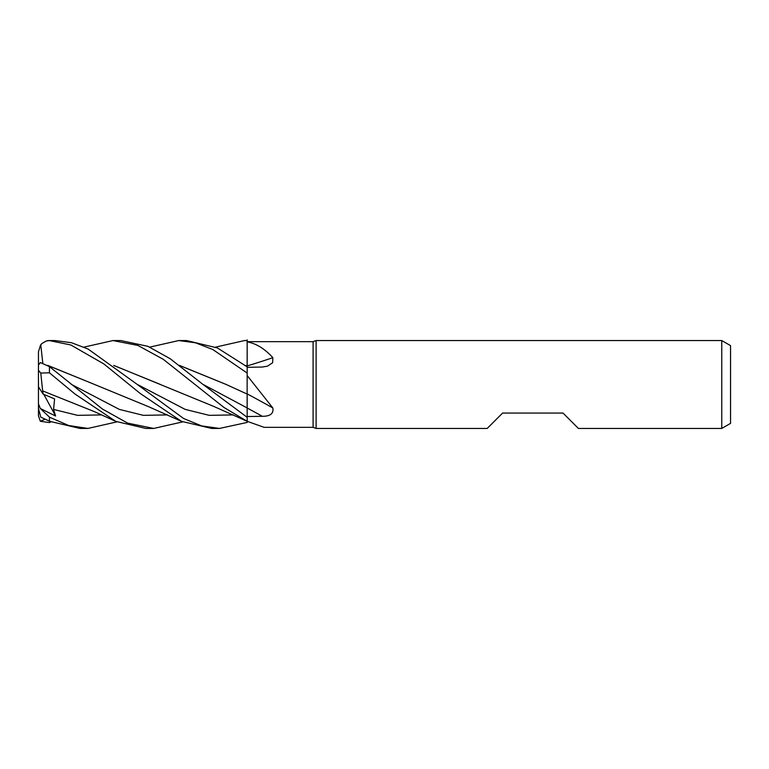 <?xml version="1.0" encoding="UTF-8"?>
<svg xmlns="http://www.w3.org/2000/svg" width="769" height="769" viewBox="0 0 769 769"><rect width="100%" height="100%" fill="white"/><g stroke="black" fill="none" stroke-linecap="round" stroke-linejoin="round"><path stroke-width="1.15" d="M113.725 365.4L213.378 406.253L247.176 421.316L247.176 417.317L202.756 384.25L170.16 358.71L147.859 346.31L120.762 340.561L112.985 340.561L137.901 345.435L163.268 359.306L223.885 407.407L247.176 421.316L247.176 422.383L247.176 421.316L264.132 427.343L313.089 427.343L313.089 341.657L316.117 340.561L721.764 340.561L730.55 345.627L730.55 423.373L721.764 428.439L578.394 428.439L563.014 413.059L502.599 413.059L487.219 428.439L316.117 428.439L313.089 427.343M247.128 394.17L247.176 375.56L272.822 407.964C273.812 413.52 270.323 416.308 262.335 416.308L247.176 416.519L247.176 417.279L247.147 407.858M247.137 404.917L247.128 399.101M247.128 399.082L247.128 396.343M179.504 365.4L225.836 384.327L247.128 394.055L247.176 375.56M245.273 365.4L247.128 366.102L247.176 339.85L247.176 365.967L247.176 340.561L244.513 340.561L247.176 340.619M247.176 341.657L313.089 341.657M247.176 341.888C256.183 343.464 264.728 348.722 272.822 357.652L272.639 362.718L267.516 366.14L262.335 367.034L247.176 367.322M316.117 428.439L316.117 340.561M721.764 428.439L721.764 340.561M247.176 393.901A743.652 316.04 -163.5 0 1 272.822 407.964M247.176 416.49L247.176 393.853M247.176 365.909A743.652 516.307 -159.1 0 0 272.822 357.652M149.734 347.117L178.744 340.561L195.499 342.801L212.888 349.559L247.176 373.061L247.176 365.967M247.176 421.585L247.176 422.431L219.463 428.439L211.696 428.439L181.522 421.354L148.186 406.532L94.5 384.452M247.176 340.83L247.176 342.176L247.176 340.83M245.455 365.535L247.176 366.054M41.968 343.483A10.987 10.987 0 0 0 40.449 345.223L42.045 343.416L46.284 341.023L49.437 340.6L70.815 344.973L103.834 363.92L140.15 393.43L181.522 421.354M49.437 340.6L49.437 340.561A10.987 10.987 0 0 0 46.284 341.023M116.888 421.883L87.926 428.439L68.729 425.526L49.437 417.144L40.344 408.531L55.589 416.019L53.561 409.425L54.609 398.928L43.112 394.084L38.45 386.845L38.45 351.827L40.449 345.223M178.744 340.561L186.646 340.561L217.444 347.973L247.176 366.851M40.344 408.531L38.45 403.821L38.45 408.387L40.757 417.115L49.841 421.364L80.005 428.439L87.926 428.439L80.197 428.439M49.437 340.561L54.945 340.561L71.507 342.724L88.089 349.03L136.988 384.25L185.156 409.377L209.235 415.347L233.315 414.914M219.463 428.439L201.603 425.901L183.551 418.471L136.988 384.25M182.705 421.883L153.685 428.439L146.023 428.439M153.685 428.439L127.664 423.133L102.412 409.031L49.437 366.611L40.344 362.574L38.45 365.083L38.45 370.293L40.757 373.061L49.437 372.811L75.026 394.045L115.725 421.354L145.802 428.439L153.685 428.439M247.176 373.061L247.128 394.055M179.686 365.535L226.115 384.452M247.128 396.554L247.176 417.317M42.66 390.854L40.757 373.061M42.718 390.931L94.52 411.684L115.725 421.354M43.112 394.084L42.689 390.883M159.952 384.26L113.899 365.525M83.965 347.117L112.985 340.561M47.947 365.515L94.231 384.327L47.736 365.362M42.766 362.766L40.757 344.82M51.004 421.883L49.437 422.566L40.344 421.277L45.188 419.163M215.57 347.117L244.513 340.561M40.344 421.277L38.45 415.866L38.45 386.845L38.45 403.821M55.589 416.019L43.833 394.401M247.176 408.012A741.624 315.175 -163.5 0 1 262.335 416.308M202.756 384.25L247.176 407.954M49.437 421.172L49.437 417.144M49.437 372.811L49.437 366.611M53.561 409.425L77.582 415.356L101.604 414.904M71.142 384.26L119.301 409.387L143.37 415.347L167.45 414.904M49.841 421.364L40.757 417.144"/></g></svg>
